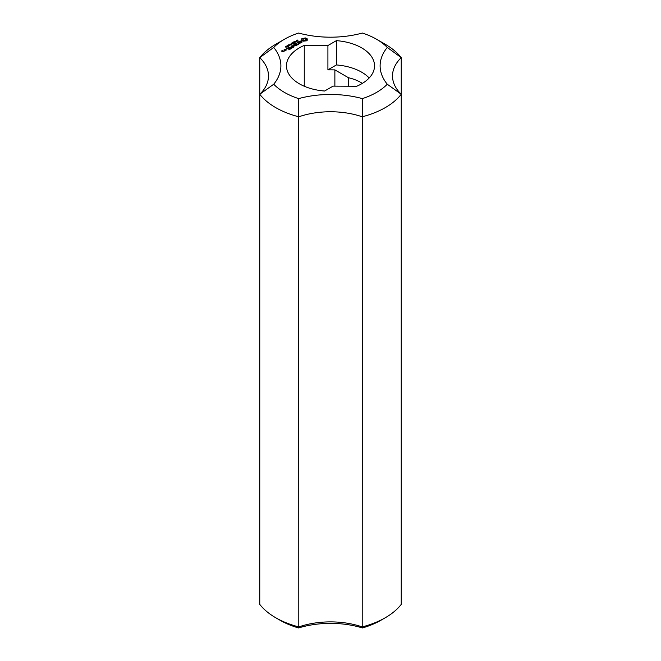 <?xml version="1.0" encoding="UTF-8"?>
<svg xmlns="http://www.w3.org/2000/svg" width="661" height="661" viewBox="0 0 661 661"><rect width="100%" height="100%" fill="white"/><g stroke="black" fill="none" stroke-linecap="round" stroke-linejoin="round"><path stroke-width="0.99" d="M296.863 41.321L295.921 41.412L296.863 41.486M296.268 40.974L297.177 41.312L296.07 41.726L295.69 41.436L296.268 41.147M293.624 42.527L294.104 42.254L293.624 42.527M291.104 43.609L291.906 44.353L291.121 43.337L292.889 43.783L291.509 43.329L291.104 43.89M290.997 44.708L289.89 44.072L291.724 44.461L290.997 44.882M289.683 45.394L288.493 45.113L289.601 45.675M288.568 44.948L288.493 45.369M288.857 44.791L289.882 45.444L288.675 45.485L288.287 45.055L288.857 44.907M288.444 45.386L288.857 45.295M288.444 44.882L288.444 45.328M286.874 45.898L286.634 46.377L287.956 46.543L286.469 46.468L286.874 46.022M284.767 49.815L286.097 49.988L285.288 49.517L284.767 50.129M284.37 49.74L285.42 49.286L286.494 49.914L285.445 50.517L284.37 49.897M291.658 48.005L292.856 47.311L292.055 46.848L290.848 47.394L291.782 46.7L290.848 46.006L293.261 47.385L291.658 48.162M300.375 42.684L301.515 42.312L301.309 41.767L299.259 42.329L298.549 41.924L300.177 40.941L299.127 41.527L299.342 42.073L301.383 41.503L302.085 41.907L301.854 42.428L300.375 42.858M301.565 42.593L301.672 41.982M300.011 43.18L298.417 44.254L299.078 43.717L297.07 42.411L300.011 43.486M289.105 47.171L291.237 48.559L289.105 47.476M283.866 50.038L285.205 50.657L283.99 51.161L284.404 50.5L283.866 50.186M284.404 50.5L284.354 50.963M291.939 45.535L293.583 46.485L293.154 45.287L295.219 45.535L293.839 44.436L295.971 45.667L293.55 45.518L294.079 46.914L291.939 45.84M293.55 45.518L293.996 46.914M303.845 38.743L302.895 39.561L303.341 40.577L305.82 40.288L305.489 38.941L303.845 38.743M302.895 39.561L303.011 40.288M303.011 39.891L303.341 40.577M303.341 40.181L303.845 40.767M303.845 40.371L304.415 40.833M304.415 40.437L304.985 40.767M301.887 38.553L305.671 37.941L307.225 38.834L307.225 40.288L306.605 40.808L303.159 41.18L301.606 40.288L301.887 38.553L305.671 38.338L307.059 39.057M304.985 40.371L305.489 40.577M305.489 40.181L305.936 39.561M306.96 39.933L307.059 40.461M306.878 39.561L306.96 40.329M295.657 44.461L296.591 43.923L295.781 43.461L294.327 44.155M294.327 43.998L295.657 43.535M295.913 43.229L298.061 44.461L296.459 45.386M296.459 45.229L297.657 44.543L296.855 44.08L295.657 44.617M287.998 48.889L288.923 48.658M288.923 48.352L288.113 47.881L286.659 48.575M286.659 48.418L287.989 47.956M288.254 47.65L290.394 49.046L288.791 49.815L289.989 48.964L289.188 48.501L287.989 49.046M282.718 51.484L283.627 51.409L282.718 51.789M281.536 50.955L282.577 50.5L281.933 51.029L284.023 51.335L282.974 51.938L281.536 51.104M288.708 45.956L287.518 45.675L288.626 46.237M287.593 45.518L287.518 45.931M287.882 45.353L288.907 46.006L287.7 46.047L287.312 45.617L287.882 45.469M287.469 45.948L287.882 45.857M287.469 45.444L287.469 45.89M289.535 44.89L290.005 44.617L289.535 44.89M285.899 46.46L285.659 46.939L286.981 47.105L285.494 47.03L285.899 46.584M285.527 46.559L285.527 47.047M293.732 42.99L292.749 42.42L294.162 43.048L292.344 42.965L293.17 43.626L291.914 42.899L293.732 43.122M295.583 41.916L294.599 41.354L296.012 41.982L294.195 41.891L295.021 42.552L293.765 41.833L295.583 42.048M297.954 41.139L297.954 40.635L297.095 40.949L297.888 40.536L296.376 40.519L297.26 40.156M296.657 40.561L297.838 40.379L297.937 40.899M296.615 40.371L297.26 40.015M273.72 47.435A65.109 37.594 180 0 1 284.461 39.247A65.109 37.594 180 0 1 298.632 33.05A74.412 42.965 0 0 0 362.368 33.05A65.109 37.594 180 0 1 376.539 39.247A65.109 37.594 180 0 1 387.28 47.435A74.412 42.965 0 0 0 387.28 84.228A65.109 37.594 180 0 1 362.368 98.613A74.412 42.965 0 0 0 298.632 98.613A65.109 37.594 180 0 1 273.72 84.228A74.412 42.965 0 0 0 273.72 47.435L259.765 57.647A62.01 35.801 180 0 1 268.49 75.957A62.01 35.801 180 0 1 259.765 94.267L259.765 57.647A77.511 44.75 0 0 1 275.687 44.312L284.461 39.247M333.086 86.128L324.609 91.02A44.031 25.415 180 0 1 286.469 65.827A44.031 25.415 180 0 1 304.267 45.419L327.914 45.535L336.391 40.643A44.031 25.415 180 0 1 374.531 65.827A44.031 25.415 180 0 1 356.733 86.244L333.086 86.128M362.451 627.95A71.314 41.172 0 0 0 380.926 620.258L385.313 617.721A77.511 44.75 180 0 1 362.211 626.917L362.451 627.95A68.215 39.379 180 0 0 298.549 627.95L298.789 626.917A77.511 44.75 180 0 1 275.687 617.721A77.511 44.75 180 0 1 259.765 604.385L259.765 94.267A77.511 44.75 0 0 0 298.789 116.79A62.01 35.801 180 0 1 362.211 116.79A77.511 44.75 0 0 0 401.235 94.267A62.01 35.801 180 0 1 392.51 75.957A62.01 35.801 180 0 1 401.235 57.647A77.511 44.75 0 0 0 385.313 44.312L376.539 39.247M275.687 617.721L280.074 620.258A71.314 41.172 0 0 0 298.549 627.95M304.267 86.244L304.267 45.419M336.391 40.643L336.391 64.943A44.031 25.415 180 0 1 369.169 77.981M387.28 84.228L401.235 94.267L401.235 604.385A77.511 44.75 180 0 1 385.313 617.721M362.368 98.613L362.211 626.917A62.01 35.801 0 0 0 298.789 626.917L298.632 98.613M362.327 83.393A36.685 21.185 180 0 0 348.454 77.717L348.454 86.203M348.454 77.717L334.871 69.876L334.871 86.137M334.871 69.876L327.914 69.843L327.914 45.535M387.28 47.435L401.235 57.647L401.235 94.267M273.72 84.228L259.765 94.267M327.914 69.843L336.391 64.943M288.493 45.568L288.493 45.064M287.18 47.071L287.18 46.567M288.708 46.501L288.708 45.997M287.518 46.138L287.518 45.626M296.582 40.957L296.582 40.445"/></g></svg>
